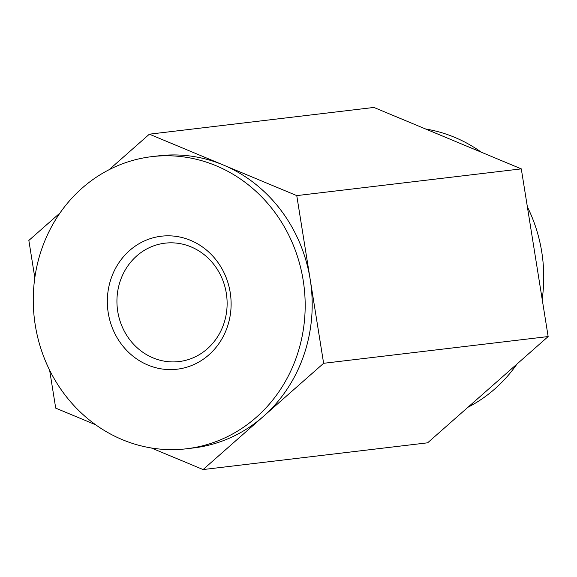 <?xml version="1.0" encoding="UTF-8"?>
<svg xmlns="http://www.w3.org/2000/svg" width="577" height="577" viewBox="0 0 577 577"><rect width="100%" height="100%" fill="white"/><g stroke="black" fill="none" stroke-linecap="round" stroke-linejoin="round"><path stroke-width="0.87" d="M467.954 407.261A147.092 135.797 -96.8 0 0 516.978 364.044M542.178 299.254A147.092 135.797 -96.8 0 0 527.371 206.833M481.297 152.205A147.092 135.797 -96.8 0 0 454.611 137.319A147.092 135.797 -96.8 0 0 425.675 129.017M49.629 370.167L55.709 408.127L95.703 424.795M60.022 212.956L28.85 240.443L34.822 277.746M151.325 447.983L203.097 469.555L427.622 442.819L548.15 336.557L521.291 168.873L373.903 107.445L149.378 134.181L109.046 169.739M203.097 469.555L323.625 363.301L548.15 336.557M323.625 363.301L296.766 195.61L521.291 168.873M296.766 195.61L149.378 134.181M179.815 368.818A66.968 61.826 83.2 0 1 111.116 278.489A66.968 61.826 83.2 0 1 216.743 260.811A66.968 61.826 83.2 0 1 179.815 368.818M192.48 447.925A147.092 135.797 -96.8 0 0 304.634 318.641A147.092 135.797 -96.8 0 0 216.058 165.729A147.092 135.797 -96.8 0 0 151.823 156.641A147.092 135.797 -96.8 0 0 34.375 318.764A147.092 135.797 -96.8 0 0 186.616 448.769A147.092 135.797 -96.8 0 0 192.48 447.925M181.452 361.224A59.611 55.031 -96.8 0 0 226.509 294.573A59.611 55.031 -96.8 0 0 164.979 243.177A59.611 55.031 -96.8 0 0 162.599 243.523A59.611 55.031 -96.8 0 0 117.549 310.166A59.611 55.031 -96.8 0 0 179.079 361.563A59.611 55.031 -96.8 0 0 181.452 361.224M151.823 156.641L158.841 155.812A147.092 135.797 83.2 0 1 223.075 164.899A147.092 135.797 83.2 0 1 310.195 279.456A147.092 135.797 83.2 0 1 263.364 416.428A147.092 135.797 83.2 0 1 193.634 447.932L186.616 448.769"/></g></svg>
